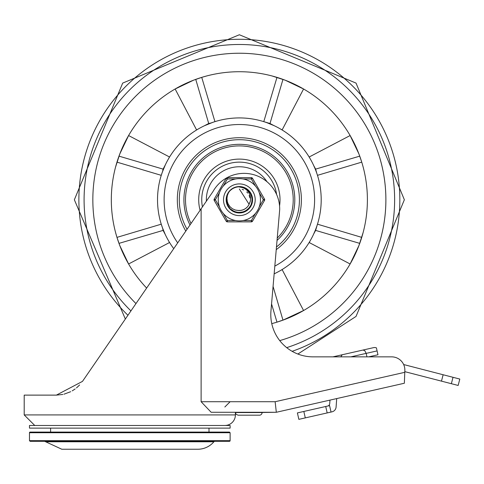 <?xml version="1.0" encoding="UTF-8"?>
<svg xmlns="http://www.w3.org/2000/svg" width="484" height="484" viewBox="0 0 484 484"><rect width="100%" height="100%" fill="white"/><g stroke="black" fill="none" stroke-linecap="round" stroke-linejoin="round"><path stroke-width="0.73" d="M213.898 441.783L45.702 441.783L61.807 449.243L197.793 449.243A21.121 21.121 0 0 0 213.898 441.783A1.319 1.319 0 0 1 214.902 441.317M230.118 440.658A0.659 0.659 0 0 1 229.458 441.317L30.141 441.317L29.482 440.658L29.482 432.738A0.659 0.659 0 0 1 30.141 432.079L229.458 432.079L230.118 432.738L230.118 440.658L29.482 440.658M98.119 449.243L161.481 449.243M240.832 412.543L235.399 412.277L235.399 414.921A10.557 10.557 0 0 1 224.842 425.478M256.671 412.543L276.322 412.277L404.358 383.237L404.781 372.317L275.136 401.72L276.322 412.277L211.157 412.277L201.114 401.72L201.114 208.822L82.48 381.386L195.391 217.153M235.399 414.921L24.2 414.921L24.2 395.119L56.374 395.119L82.48 381.386L56.374 395.119L62.866 394.448M63.973 394.194L70.688 391.701M72.225 390.872L75.177 388.936M76.478 387.92L79.6 384.986M125.344 319.041L74.361 199.759L122.688 83.085L239.362 34.757L356.03 83.085L404.358 199.759L356.03 316.433L297.86 354.04A42.241 42.241 0 0 0 313.033 356.859A42.241 42.241 0 0 1 270.949 310.988L279.685 209.681A35.641 35.641 0 0 0 227.02 177.695M226.445 178.015A35.641 35.641 0 0 0 212.93 191.64L201.114 208.822M340.784 356.859L342.249 354.748L363.054 350.029L332.931 356.859L313.033 356.859L391.659 356.859A13.201 13.201 0 0 1 404.854 370.569L404.818 368.971M404.854 370.569L404.781 372.317L404.812 371.658L458.148 385.452L459.8 379.063L443.132 374.749L441.475 381.138M377.09 350.906L376.407 347.869A4.574 3.963 167.2 0 0 373.46 347.669L363.054 350.029L364.888 350.797L366.164 353.38L377.09 350.906L377.968 354.766L368.735 356.859L391.659 356.859M29.482 425.478L230.118 425.478L230.118 428.122L29.482 428.122L29.482 425.478M208.997 428.122L208.997 432.079M329.58 405.616L325.714 406.493L327.172 412.931L331.038 412.053L329.58 405.616M298.852 419.35L305.289 417.892L303.831 411.454L297.394 412.912L298.852 419.35M327.674 406.046A2.638 2.638 0 0 0 329.719 403.668L329.979 400.111M336.713 398.58L336.09 407.074A5.282 5.282 0 0 1 331.988 411.836L331.038 412.053M303.831 411.454L325.714 406.493M327.172 412.931L305.289 417.892M403.65 364.537L443.132 374.749M366.951 356.859L366.164 353.38L350.833 356.859M235.399 412.543L262.104 412.543A2.638 2.638 0 0 1 259.466 415.181L238.037 415.181L235.968 414.177L235.399 412.543M239.362 53.24A146.519 146.519 0 0 1 279.734 340.609A146.519 146.519 0 0 0 385.881 199.759A146.519 146.519 0 0 0 183.146 64.451A146.519 146.519 0 0 0 135.974 303.583A146.519 146.519 0 0 1 239.362 53.24M363.157 232.453L358.934 245.551L359.745 243.373L315.616 230.402L317.474 224.183A81.838 81.838 0 0 1 313.723 233.929L315.616 230.402M360.538 241.123L360.386 241.564M271.554 303.952L276.981 322.15A128.042 128.042 0 0 1 271.766 323.633A128.042 128.042 0 0 0 367.398 199.759A128.042 128.042 0 0 0 191.809 80.876A128.042 128.042 0 0 0 146.64 288.065M316.772 173.205L315.616 169.122L359.745 156.144L358.934 153.966L350.114 135.55L309.24 156.967A405.997 259.751 152.4 0 0 309.282 157.052L309.966 158.371L309.149 157.01A81.838 81.838 0 0 0 282.105 129.972L280.744 129.155L282.069 129.839A405.997 259.751 -62.4 0 0 282.154 129.881A23816.533 579.675 -144.7 0 1 280.545 129.034L280.399 128.956M315.616 169.122L313.723 165.588A81.838 81.838 0 0 1 317.474 175.341L361.748 162.14L358.934 153.972M163.102 230.402L162.612 228.182L165.328 234.655L163.102 230.402L118.979 243.373L119.79 245.551L116.971 237.378L161.251 224.183L162.612 228.182A81.838 81.838 0 0 0 164.996 233.929M115.561 232.441L116.765 236.7M115.567 167.065L119.79 153.966L118.979 156.144L163.102 169.122L162.612 171.336L161.251 175.341L116.971 162.14M118.187 158.395L118.338 157.959M127.843 262.679L122.428 251.928L121.278 248.673M357.44 248.673L354.724 255.304L350.017 264.179M298.368 313.39L288.27 317.843M273.067 286.425L282.971 320.142L303.571 310.516L282.154 269.636A405.997 259.751 -117.6 0 0 282.069 269.685L280.744 270.362M276.981 322.15L285.149 319.331M288.27 81.681L291.531 82.831L303.777 89.104M352.164 139.18L357.44 150.851M121.278 150.851L122.428 147.59L127.619 137.238M176.442 88.245L187.187 82.831L190.448 81.681M272.05 75.964L285.155 80.187L282.971 79.376L269.999 123.505L263.78 121.647A81.838 81.838 0 0 1 273.533 125.392L269.999 123.505M280.72 78.583L281.162 78.735M212.803 122.349L204.466 125.731L208.719 123.505L195.748 79.376L193.57 80.187L201.737 77.373L214.938 121.647M206.68 75.964L202.421 77.162M274.15 273.841L274.156 273.835A81.838 81.838 0 0 0 227.426 118.798A81.838 81.838 0 0 0 173.732 248.655M162.594 228.127L161.88 226.119M168.553 240.802L168.638 240.941A23816.533 579.675 -125.3 0 1 169.485 242.557L128.605 263.974L119.79 245.551M280.399 270.568L280.545 270.483A23816.533 579.675 -35.3 0 1 282.154 269.636L280.587 270.459M282.105 269.546A81.838 81.838 0 0 0 309.149 242.508L309.966 241.147L309.282 242.466A405.997 259.751 27.6 0 0 309.24 242.557A23816.533 579.675 -54.7 0 1 310.081 240.941L310.165 240.802M315.072 230.832L313.39 234.655M317.474 175.341A81.838 81.838 0 0 1 317.474 224.183L361.748 237.378M313.39 164.869L314.878 168.226M316.125 171.39L316.839 173.399M310.165 158.722L310.081 158.577A23816.533 579.675 -125.3 0 1 309.24 156.967L309.149 157.01M265.534 122.222L266.382 122.513M266.853 122.676L274.253 125.731M210.988 122.996L212.996 122.283M198.319 128.956L198.174 129.034A23816.533 579.675 -35.3 0 1 196.564 129.881A405.997 259.751 62.4 0 0 196.655 129.839L197.974 129.155M119.79 153.966L128.605 135.55L169.485 156.967A23816.533 579.675 125.3 0 1 168.638 158.577L168.553 158.722M161.819 173.581L162.11 172.74M162.273 172.268L165.328 164.869L163.102 169.122M185.808 231.086A62.043 62.043 0 0 1 239.362 137.722A62.043 62.043 0 0 1 276.237 249.647M282.105 129.972L303.571 89.008L285.155 80.187M208.719 123.505L210.939 123.015M309.149 242.508L350.114 263.974L358.934 245.551M168.759 158.371L169.436 157.052A405.997 259.751 -152.4 0 0 169.485 156.967L169.569 157.01M169.569 242.508L169.485 242.557A405.997 259.751 -27.6 0 0 169.436 242.466L168.759 241.147M196.613 129.972L175.148 89.008L193.57 80.187M276.612 194.495A37.619 37.619 0 0 0 233.149 162.654A37.619 37.619 0 0 0 202.427 206.916M277.036 240.433A55.442 55.442 0 0 0 226.379 145.859A55.442 55.442 0 0 0 189.994 224.993M277.241 238.043A53.857 53.857 0 0 0 239.362 145.902A53.857 53.857 0 0 0 191.023 223.505M279.558 205.857A40.656 40.656 0 0 0 239.362 159.103A40.656 40.656 0 0 0 200.098 210.304M206.39 201.15A33.003 33.003 0 0 1 266.999 181.724M238.273 186.806L241.697 186.969M252.249 201.483L252.2 201.804M249.575 191.718L247.929 189.982M252.103 197.163L252.164 197.478M252.309 200.914L251.94 203.038M226.875 203.395L226.494 201.622M234.323 187.774L235.829 187.248M233.591 188.107L234.565 187.671M234.716 187.617L235.502 187.344M242.315 187.096L241.498 186.933M248.008 190.049L248.897 190.926M251.692 195.639L251.964 196.558M252.279 201.223L251.837 203.474L249.877 207.4M252.212 201.737L252.079 202.457M249.702 207.642L249.242 208.211M244.68 211.623L243.512 212.083M238.364 212.724L237.311 212.603M232.29 210.673L231.273 209.941M227.934 205.972L227.516 205.119M226.355 199.759L226.415 198.507M227.94 193.546L228.454 192.674M232.296 188.845L233.203 188.306M238.37 186.794L239.102 186.757M234.583 187.665L237.638 186.848L240.621 186.818M247.227 189.407L249.266 191.301L250.912 193.794M243.99 211.907L241.316 212.615M236.343 212.409L235.811 212.27M226.361 199.547L226.512 197.762M241.728 186.975L242.436 187.126M247.112 189.323L248.54 190.551M250.537 193.11L251.825 196.062M251.904 203.183L250.143 207.055L248.837 208.664M242.006 212.488L239.102 212.778L236.277 212.391M230.088 208.876L228.285 206.614L226.954 203.649M226.7 196.788L227.589 194.193L229.101 191.767M248.933 204.635L250.222 201.653L250.621 199.069L250.24 195.73L249.006 192.795L246.792 190.067L244.735 188.536L241.679 187.248L238.479 186.788L245.346 188.216L250.131 192.481L252.303 198.513L251.329 204.847L247.445 209.947L241.595 212.573L235.2 212.083L229.676 208.435M226.827 203.232L226.56 202.052M226.663 196.97L227.202 195.161M229.773 190.98L230.457 190.285M234.401 187.738L235.762 187.266M242.52 187.145L243.966 187.598M248.159 190.188L249.181 191.234M251.668 195.56L252.061 196.97M252.176 201.949L251.849 203.371M249.575 207.805L248.607 208.906M244.487 211.708L237.638 212.651L236.204 212.373M232.114 210.558L230.559 209.33M227.837 205.785L227.232 204.454M228.043 193.364L228.829 192.13M232.471 188.73L233.566 188.119M238.582 186.782L239.314 186.757M231.769 210.316L233.463 211.351L239.719 212.76L245.884 211.006L250.464 206.523L252.346 200.394L251.075 194.108L246.949 189.202L240.984 186.86L239.362 186.757L244.402 187.774L249.514 191.64L252.164 197.478L251.698 203.873L248.232 209.263L242.611 212.349L236.204 212.373L230.559 209.33L227.056 203.964L226.542 197.575L228.563 192.511L227.365 195.506L226.96 198.41L227.335 201.701L228.206 204.066L230.215 206.94L232.399 208.737L235.363 210.056L238.334 210.455A10.745 10.745 0 0 0 249.139 204.218L248.703 205.071M232.895 188.482L234.425 187.732M247.366 189.516L248.83 190.853M251.287 194.586L251.934 196.462M250.186 206.964L244.964 211.496L238.679 212.742L237.221 212.585M233.004 211.103L231.352 210.008M228.357 206.686L227.432 204.932M226.385 200.588L226.409 198.609M227.565 194.29L228.533 192.559M231.612 189.317L233.288 188.264M237.541 186.884L238.793 186.77M242.218 187.078L245.255 188.173M251.559 195.264L252.291 198.41M252.224 201.64L251.365 204.756M249.762 207.557L248.964 208.525L243.609 212.046L237.221 212.585L231.352 210.008L229.888 208.671M227.982 206.057L226.784 203.062M226.361 199.856L226.736 196.649M227.891 193.636L229.434 191.362M232.211 188.899L234.649 187.641M229.404 208.12L228.642 207.122L226.427 201.108L227.353 194.768L228.254 193.001M230.263 190.472L232.417 188.766M235.811 187.254L238.515 186.788M239.362 186.757L244.789 187.943L249.774 191.973L252.231 197.895L251.559 204.266L247.917 209.548L242.2 212.446L235.793 212.264L230.251 209.04L226.923 203.564L226.621 197.157L228.563 192.517A13.001 13.001 0 0 1 238.479 186.788M233.264 188.276L236.041 187.187M240.487 210.449L242.895 209.905M245.467 208.604L247.318 206.983M238.424 210.467L240.887 210.395M243.652 209.614L245.787 208.374M241.685 210.25L244.015 209.445M246.501 207.793L246.876 207.442M242.847 209.923L245.073 208.864M249.097 204.308L239.362 189.014M249.556 203.159L249.835 202.161M249.938 197.871L249.151 195.324M247.754 193.049L247.064 192.269M245.031 208.888L245.557 208.543M239.114 210.504L239.574 210.504M248.286 205.748L248.498 205.416M242.357 210.08L243.228 209.79M247.209 207.098L247.53 206.741M242.69 209.977L243.361 209.735M247.179 207.128L247.639 206.607M249.532 203.219L249.853 202.076M249.956 197.962L249.635 196.607M247.802 193.11L246.755 191.96M243.603 189.885L242.127 189.377M223.517 199.759A15.839 15.839 0 0 1 247.282 186.044A15.839 15.839 0 0 1 247.282 213.48A15.839 15.839 0 0 1 223.517 199.759A15.839 15.839 0 0 1 251.468 189.547A15.839 15.839 0 0 1 244.795 214.636A15.839 15.839 0 0 1 223.517 199.759A15.839 15.839 0 0 1 251.468 189.547A15.839 15.839 0 0 1 244.795 214.636A15.839 15.839 0 0 1 223.517 199.759M226.161 199.759A13.201 13.201 0 0 0 245.963 211.193A13.201 13.201 0 0 0 245.963 188.33A13.201 13.201 0 0 0 226.161 199.759M235.641 220.553L227.359 220.553L226.216 221.212L214.212 200.418A1.319 1.319 0 0 1 214.212 199.099L226.216 178.312L214.212 199.099L215.356 199.759L219.494 192.584M223.215 186.146L227.359 178.971L227.359 177.652L251.365 177.652L227.359 177.652A1.319 1.319 0 0 0 226.216 178.312L227.359 178.971L235.641 178.971M255.504 213.377L251.365 220.553L251.365 221.872L227.359 221.872L251.365 221.872A1.319 1.319 0 0 0 252.509 221.212L264.512 200.418L263.369 199.759L259.224 206.934M243.077 178.971L251.365 178.971L252.509 178.312L264.512 199.099A1.319 1.319 0 0 1 264.512 200.418M255.504 186.146A21.121 21.121 0 0 0 218.242 199.759A21.121 21.121 0 0 0 246.61 219.597A21.121 21.121 0 0 0 255.504 186.146A21.121 21.121 0 0 0 218.242 199.759A21.121 21.121 0 0 0 246.61 219.597A21.121 21.121 0 0 0 255.504 186.146L251.365 178.971L251.365 177.652A1.319 1.319 0 0 1 252.509 178.312M227.359 221.872A1.319 1.319 0 0 1 226.216 221.212A1.319 1.319 0 0 0 227.359 221.872L227.359 220.553L223.215 213.377M29.482 432.738L230.118 432.738M275.136 401.72L201.114 401.72M451.366 383.697L453.018 377.308M127.939 315.259A160.482 160.482 0 0 1 142.592 71.735A160.482 160.482 0 0 1 380.872 124.073A160.482 160.482 0 0 1 292.118 351.324M130.934 310.903A155.273 155.273 0 0 1 147.239 74.766A155.273 155.273 0 0 1 377.623 129.101A155.273 155.273 0 0 1 286.691 347.645M177.701 242.877A75.238 75.238 0 0 1 198.73 136.434A75.238 75.238 0 0 1 304.254 161.686A75.238 75.238 0 0 1 274.821 266.121M276.981 77.373L263.78 121.647M187.054 229.277A60.058 60.058 0 0 1 207.225 149.018A60.058 60.058 0 0 1 288.404 165.092A60.058 60.058 0 0 1 276.467 246.985M219.494 206.934L215.356 199.759L214.212 200.418M252.509 221.212L251.365 220.553L243.077 220.553M259.224 192.584L263.369 199.759L264.512 199.099M45.702 441.783L44.697 441.317M24.2 414.921L34.757 425.478M224.842 407.002L230.118 401.72M50.602 432.079L50.602 428.122"/></g></svg>
